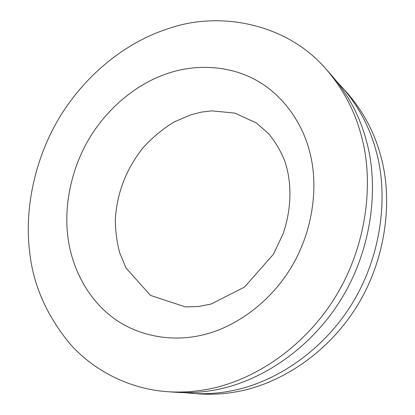 <?xml version="1.0" encoding="UTF-8"?>
<svg xmlns="http://www.w3.org/2000/svg" width="415" height="415" viewBox="0 0 415 415"><rect width="100%" height="100%" fill="white"/><g stroke="black" fill="none" stroke-linecap="round" stroke-linejoin="round"><path stroke-width="0.62" d="M183.798 392.616L199.112 393.897C211.292 394.701 223.254 394.079 235.004 392.035C276.354 385.364 325.168 356.464 356.039 307.691C386.811 258.965 392.881 198.884 380.799 156.159C374.667 132.878 363.473 111.806 347.215 92.955L336.861 81.605M191.621 393.373C203.952 394.188 216.075 393.555 227.98 391.47C269.89 384.674 319.477 355.24 350.888 305.575C382.194 255.962 388.43 194.827 376.218 151.444C370.019 127.794 358.695 106.427 342.235 87.337M167.541 391.693L175.851 392.274C188.498 393.109 200.943 392.445 213.18 390.282C256.257 383.221 307.453 352.662 339.999 301.114C372.447 249.617 379.035 186.262 366.559 141.494C360.23 117.087 348.626 95.092 331.741 75.514L326.216 69.284C286.283 22.732 219.255 11.288 170.041 28.085C130.253 40.369 90.122 69.684 62.157 113.155C34.658 156.497 24.345 209.01 29.579 251.153C32.946 284.602 46.63 315.763 70.643 344.637C95.082 371.71 130.689 389.171 167.541 391.693C180.354 392.538 192.965 391.859 205.378 389.654C249.057 382.454 301.093 351.303 334.246 298.753C367.291 246.261 374.076 181.739 361.46 136.245C355.064 111.438 343.314 89.116 326.216 69.284M167.411 73.507C139.201 82.881 109.581 105.27 89.988 137.303C70.534 169.304 63.765 207.479 68.019 237.847C71.743 266.549 86.507 297.799 112.797 317.558C139.077 337.286 174.648 342.479 205.005 334.36C235.528 326.74 270.523 302.602 292.051 265.958C313.584 229.324 318.181 185.738 310.228 153.981C303.147 123.779 283.238 94.719 255.173 79.649C227.078 64.595 193.981 64.424 167.411 73.507M211.126 304.034L198.432 306.514L185.318 306.898L150.495 295.392L126.072 268.08L119.743 252.906C116.885 242.386 115.422 231.347 115.344 219.789C116.708 195.449 124.552 171.338 142.859 147.989C152.372 137.495 162.856 128.79 174.31 121.891L191.372 114.613L201.529 112.092L211.909 110.847L234.843 113.119L256.371 122.985L268.552 133.614C275.249 141.681 280.654 150.816 284.768 161.03C291.693 181.355 292.181 207.588 282.931 234.252L273.329 254.354L244.534 287.061L211.126 304.034"/></g></svg>
